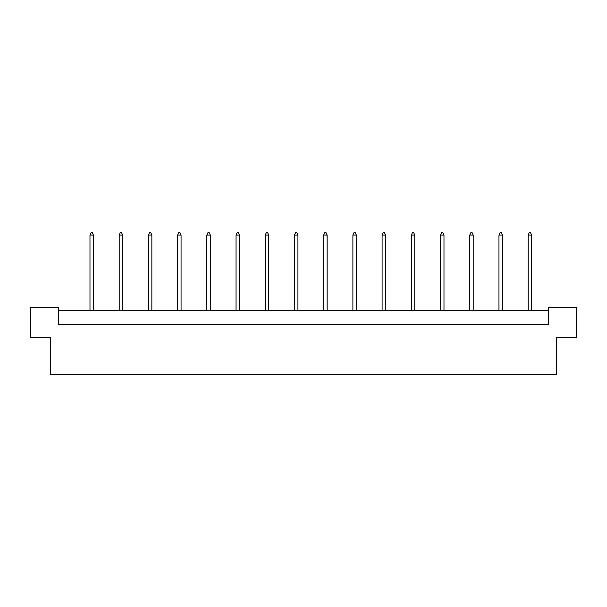 <?xml version="1.0" encoding="UTF-8"?>
<svg xmlns="http://www.w3.org/2000/svg" width="607" height="607" viewBox="0 0 607 607"><rect width="100%" height="100%" fill="white"/><g stroke="black" fill="none" stroke-linecap="round" stroke-linejoin="round"><path stroke-width="0.91" d="M50.48 337.431L30.35 337.431L30.35 307.529L58.53 307.529L58.53 324.199L548.47 324.199L548.47 307.529L576.65 307.529L576.65 337.431L556.52 337.431L556.52 374.231L50.48 374.231L50.48 337.431M548.47 310.397L58.53 310.397M93.432 310.397L93.432 235.068L89.98 235.068L89.98 310.397M89.98 235.068L91.02 232.769L92.401 232.769L93.432 235.068M122.644 310.397L122.644 235.068L119.192 235.068L119.192 310.397M119.192 235.068L120.232 232.769L121.612 232.769L122.644 235.068M151.856 310.397L151.856 235.068L148.411 235.068L148.411 310.397M148.411 235.068L149.443 232.769L150.824 232.769L151.856 235.068M181.068 310.397L181.068 235.068L177.623 235.068L177.623 310.397M177.623 235.068L178.655 232.769L180.036 232.769L181.068 235.068M210.288 310.397L210.288 235.068L206.835 235.068L206.835 310.397M206.835 235.068L207.867 232.769L209.248 232.769L210.288 235.068M239.499 310.397L239.499 235.068L236.047 235.068L236.047 310.397M236.047 235.068L237.079 232.769L238.46 232.769L239.499 235.068M268.711 310.397L268.711 235.068L265.259 235.068L265.259 310.397M265.259 235.068L266.291 232.769L267.672 232.769L268.711 235.068M297.923 310.397L297.923 235.068L294.471 235.068L294.471 310.397M294.471 235.068L295.51 232.769L296.884 232.769L297.923 235.068M327.135 310.397L327.135 235.068L323.683 235.068L323.683 310.397M323.683 235.068L324.722 232.769L326.103 232.769L327.135 235.068M356.347 310.397L356.347 235.068L352.895 235.068L352.895 310.397M352.895 235.068L353.934 232.769L355.315 232.769L356.347 235.068M385.559 310.397L385.559 235.068L382.107 235.068L382.107 310.397M382.107 235.068L383.146 232.769L384.527 232.769L385.559 235.068M414.771 310.397L414.771 235.068L411.326 235.068L411.326 310.397M411.326 235.068L412.358 232.769L413.739 232.769L414.771 235.068M443.983 310.397L443.983 235.068L440.538 235.068L440.538 310.397M440.538 235.068L441.57 232.769L442.951 232.769L443.983 235.068M473.194 310.397L473.194 235.068L469.75 235.068L469.75 310.397M469.75 235.068L470.782 232.769L472.163 232.769L473.194 235.068M502.414 310.397L502.414 235.068L498.962 235.068L498.962 310.397M498.962 235.068L499.993 232.769L501.374 232.769L502.414 235.068M531.626 310.397L531.626 235.068L528.173 235.068L528.173 310.397M528.173 235.068L529.205 232.769L530.586 232.769L531.626 235.068"/></g></svg>

